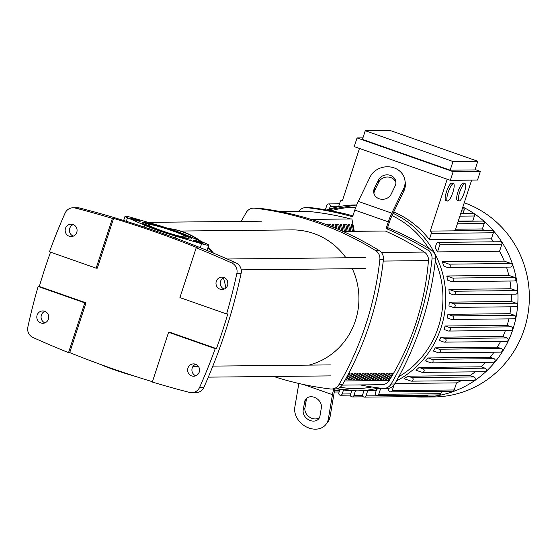 <?xml version="1.0" encoding="UTF-8"?>
<svg xmlns="http://www.w3.org/2000/svg" width="557" height="557" viewBox="0 0 557 557"><rect width="100%" height="100%" fill="white"/><g stroke="black" fill="none" stroke-linecap="round" stroke-linejoin="round"><path stroke-width="0.84" d="M391.801 373.218L392.984 373.211A262.138 253.205 89.4 0 1 389.427 379.213L388.243 379.22A262.138 253.205 -90.6 0 0 391.801 373.218M388.459 378.871L389.427 379.213M389.12 373.246L390.304 373.239A262.138 253.205 89.4 0 1 386.746 379.24L385.555 379.247A262.138 253.205 -90.6 0 0 389.12 373.246M385.771 378.899L386.746 379.24M386.44 373.274L387.623 373.267A262.138 253.205 89.4 0 1 384.058 379.268L382.875 379.275A262.138 253.205 -90.6 0 0 386.44 373.274M383.091 378.927L384.058 379.268M383.759 373.301L384.943 373.294A262.138 253.205 89.4 0 1 381.378 379.289L380.194 379.303A262.138 253.205 -90.6 0 0 383.759 373.301M380.41 378.955L381.378 379.289M381.072 373.329L382.262 373.322A262.138 253.205 89.4 0 1 378.697 379.317L377.514 379.331A262.138 253.205 -90.6 0 0 381.072 373.329M377.73 378.983L378.697 379.317M378.391 373.357L379.575 373.35A262.138 253.205 89.4 0 1 376.017 379.345L374.833 379.359A262.138 253.205 -90.6 0 0 378.391 373.357M375.049 379.004L376.017 379.345M375.71 373.385L376.894 373.378A262.138 253.205 89.4 0 1 373.336 379.373L372.146 379.387A262.138 253.205 -90.6 0 0 375.71 373.385M372.361 379.032L373.336 379.373M373.03 373.413L374.213 373.399A262.138 253.205 89.4 0 1 370.649 379.401L369.465 379.414A262.138 253.205 -90.6 0 0 373.03 373.413M369.681 379.059L370.649 379.401M370.349 373.441L371.533 373.427A262.138 253.205 89.4 0 1 367.968 379.428L366.784 379.442A262.138 253.205 -90.6 0 0 370.349 373.441M367 379.087L367.968 379.428M367.662 373.469L368.852 373.455A262.138 253.205 89.4 0 1 365.288 379.456L364.104 379.47A262.138 253.205 -90.6 0 0 367.662 373.469M364.32 379.115L365.288 379.456M364.981 373.496L366.165 373.482A262.138 253.205 89.4 0 1 362.607 379.484L361.423 379.498A262.138 253.205 -90.6 0 0 364.981 373.496M361.639 379.143L362.607 379.484M362.301 373.524L363.484 373.51A262.138 253.205 89.4 0 1 359.926 379.512L358.736 379.526A262.138 253.205 -90.6 0 0 362.301 373.524M358.952 379.171L359.926 379.512M359.62 373.552L360.804 373.538A262.138 253.205 89.4 0 1 357.246 379.54L356.055 379.554A262.138 253.205 -90.6 0 0 359.62 373.552M356.271 379.199L357.246 379.54M356.94 373.58L358.123 373.566A262.138 253.205 89.4 0 1 354.558 379.568L353.375 379.582A262.138 253.205 -90.6 0 0 356.94 373.58M353.591 379.226L354.558 379.568M354.252 373.608L355.443 373.594A262.138 253.205 89.4 0 1 351.878 379.596L350.694 379.609A262.138 253.205 -90.6 0 0 354.252 373.608M350.91 379.254L351.878 379.596M351.571 373.636L352.755 373.622A262.138 253.205 89.4 0 1 349.197 379.623L348.014 379.637A262.138 253.205 -90.6 0 0 351.571 373.636M348.229 379.282L349.197 379.623M348.891 373.663L350.075 373.65A262.138 253.205 89.4 0 1 346.517 379.651L345.333 379.665A262.138 253.205 -90.6 0 0 348.891 373.663M345.542 379.31L346.517 379.651M342.179 385.11L381.907 384.699A9.156 8.842 -90.6 0 0 389.259 380.494A262.138 253.205 -90.6 0 0 428.444 260.599A9.156 8.842 -90.6 0 0 424.302 252.07A297.626 287.482 -90.6 0 0 385.312 231.016L343.091 231.447M350.708 218.964A297.626 287.482 -90.6 0 0 308.481 211.423A9.156 8.842 -90.6 0 0 307.541 211.382L280.617 211.653M223.865 277.47A6.183 5.974 89.4 0 1 222.013 289.508A6.183 5.974 89.4 0 1 216.053 282.35A6.183 5.974 89.4 0 1 223.865 277.47M195.521 364.201A6.183 5.974 89.4 0 1 193.669 376.233A6.183 5.974 89.4 0 1 187.709 369.075A6.183 5.974 89.4 0 1 195.521 364.201M44.692 311.266A6.183 5.974 89.4 0 1 42.84 323.297A6.183 5.974 89.4 0 1 36.88 316.139A6.183 5.974 89.4 0 1 44.692 311.266M73.037 224.541A6.183 5.974 89.4 0 1 71.192 236.572A6.183 5.974 89.4 0 1 65.232 229.414A6.183 5.974 89.4 0 1 73.037 224.541M96.138 268.175L112.41 218.4A1031.251 996.111 -90.6 0 0 75.272 208.04L79.533 207.998A9.156 8.842 -90.6 0 0 77.312 207.726L73.044 207.775A9.156 8.842 89.4 0 0 65.106 213.087A566.608 547.301 -90.6 0 0 49.489 251.799L96.138 268.175L97.322 268.161L113.593 218.386A1031.251 996.111 89.4 0 1 197.387 247.795L196.196 247.809L179.932 297.584L226.581 313.953L227.771 313.939A566.608 547.301 89.4 0 1 216.429 348.633L215.246 348.647L168.59 332.271L169.781 332.257L216.429 348.633M39.331 286.479L85.987 302.848L69.716 352.623L68.532 352.637L84.803 302.862L38.148 286.493L39.331 286.479A566.608 547.301 89.4 0 1 50.534 252.168M85.987 302.848L84.803 302.862M152.437 381.705A1031.251 996.111 89.4 0 1 69.716 352.623M168.59 332.271L152.326 382.046A1031.251 996.111 -90.6 0 0 189.464 392.4A9.156 8.842 89.4 0 0 199.622 387.359A566.608 547.301 -90.6 0 0 215.246 348.647M112.41 218.4L113.593 218.386M38.148 286.493A566.608 547.301 -90.6 0 0 27.85 327.07A9.156 8.842 89.4 0 0 32.96 337.472A1031.251 996.111 -90.6 0 0 68.532 352.637M79.533 207.998A1031.251 996.111 89.4 0 1 236.036 262.925L231.768 262.967A1031.251 996.111 -90.6 0 0 196.196 247.809M73.044 207.775A9.156 8.842 89.4 0 1 75.272 208.04M226.581 313.953A566.608 547.301 -90.6 0 0 236.878 273.369L241.146 273.327A566.608 547.301 89.4 0 1 203.89 387.317L199.622 387.359M231.768 262.967A9.156 8.842 89.4 0 1 236.878 273.369M73.197 224.596A6.183 5.974 -90.6 0 0 73.315 236.14M44.852 311.321A6.183 5.974 -90.6 0 0 44.971 322.872M195.681 364.257A6.183 5.974 -90.6 0 0 195.799 375.801M224.025 277.532A6.183 5.974 -90.6 0 0 224.144 289.076M241.146 273.327A9.156 8.842 -90.6 0 0 236.036 262.925M191.685 392.671L195.953 392.629A9.156 8.842 -90.6 0 0 203.89 387.317M199.65 240.798A71.888 69.437 -90.6 0 0 182.466 231.858A71.888 69.437 -90.6 0 0 168.708 228.593M201.154 241.453A71.888 69.437 -90.6 0 0 183.058 231.851A71.888 69.437 -90.6 0 0 168.332 228.474M213.47 253.115A71.888 69.437 -90.6 0 0 208.067 247.294M227.897 283.917A71.888 69.437 -90.6 0 0 226.866 279.816M212.551 252.732A71.888 69.437 -90.6 0 0 207.921 247.733M225.85 288.018A69.597 67.23 -90.6 0 0 223.357 277.852M220.6 285.365A69.597 67.23 -90.6 0 0 220.28 283.91M345.925 257.78A68.685 66.346 -90.6 0 0 313.842 233.529A68.685 66.346 -90.6 0 0 291.875 229.895L180.6 231.037M309.058 365.12A68.685 66.346 -90.6 0 0 352.303 268.704M427.762 250.065A9.156 8.842 89.4 0 1 432.009 258.956L435.56 258.914A9.156 8.842 -90.6 0 0 431.32 250.03L427.762 250.065A311.648 301.031 -90.6 0 0 386.119 228.544L387.303 228.537L389.113 222.995A18.318 4.477 109.3 0 1 392.588 214.313L403.881 190.967A18.318 16.104 -8.4 0 0 405.245 182.418L404.925 180.259A18.318 16.104 171.6 0 1 403.567 188.809L403.881 190.967M435.56 258.914A311.648 301.031 89.4 0 1 394.676 384.01L391.125 384.045A311.648 301.031 -90.6 0 0 432.009 258.956M391.125 384.045A9.156 8.842 89.4 0 1 382.541 388.431A311.648 301.031 -90.6 0 1 360.247 384.922M383.627 388.487L387.185 388.452A9.156 8.842 -90.6 0 0 394.676 384.01M298.677 211.472A9.156 8.842 89.4 0 1 306.907 207.65L310.465 207.615A9.156 8.842 -90.6 0 0 309.372 207.552L305.821 207.594M310.465 207.615A311.648 301.031 89.4 0 1 352.908 215.844M387.595 227.646A311.648 301.031 89.4 0 1 431.32 250.03M404.925 180.259A18.318 16.104 171.6 0 0 389.364 166.856A18.318 16.104 171.6 0 0 370.05 177.042L358.262 201.397A18.318 4.477 109.3 0 0 354.795 210.08L352.602 216.784A311.648 301.031 -90.6 0 0 306.907 207.65M241.258 221.401A311.648 301.031 -90.6 0 1 246.18 212.572A9.156 8.842 89.4 0 1 254.765 208.186L258.323 208.151A9.156 8.842 -90.6 0 0 257.23 208.088L253.679 208.13M258.323 208.151A311.648 301.031 89.4 0 1 379.178 250.566L375.62 250.601A9.156 8.842 89.4 0 1 379.867 259.492L383.425 259.451A9.156 8.842 -90.6 0 0 379.178 250.566M383.425 259.451A311.648 301.031 89.4 0 1 342.534 384.546L338.983 384.581A9.156 8.842 89.4 0 1 330.398 388.967A311.648 301.031 -90.6 0 1 273.71 376.469M331.485 389.023L335.042 388.988A9.156 8.842 -90.6 0 0 342.534 384.546M338.983 384.581A311.648 301.031 -90.6 0 0 379.867 259.492M375.62 250.601A311.648 301.031 -90.6 0 0 254.765 208.186M352.414 231.058L351.084 224.158L352.268 224.144L353.604 231.044M349.733 231.085L348.404 224.186L349.587 224.172L350.917 231.071M347.053 231.113L345.723 224.213L346.907 224.199L348.236 231.099M344.372 231.141L343.042 224.241L344.226 224.227L345.556 231.127M341.615 230.8L340.355 224.269L341.545 224.255L342.875 231.155M338.684 229.533L337.674 224.297L338.858 224.283L339.979 230.09M335.76 228.307L334.994 224.325L336.177 224.311L337.055 228.843M332.849 227.124L332.313 224.353L333.497 224.339L334.137 227.639M329.939 225.975L329.633 224.38L330.816 224.367L331.22 226.476M327.036 224.868L326.945 224.408L328.136 224.394L328.317 225.355M311.036 219.374L351.892 218.957L354.224 231.037M342.437 231.162L385.312 231.016M333.747 389.002A18.318 4.477 109.3 0 0 332.452 394.669L328.345 418.941L330.078 416.768L334.019 393.493A18.318 4.477 -70.7 0 1 334.994 388.988M319.481 417.569A9.156 7.269 38.5 0 1 309.608 417.165A9.156 7.269 38.5 0 1 304.944 407.94L306.343 399.668A9.156 7.269 38.5 0 1 306.823 398.095M304.609 401.848L303.203 410.119A9.156 7.269 -141.5 0 0 308.627 419.797A9.156 7.269 -141.5 0 0 318.75 418.767A9.156 7.269 -141.5 0 0 319.962 416.002L321.368 407.724A9.156 7.269 -141.5 0 0 315.951 398.053A9.156 7.269 -141.5 0 0 305.821 399.084A9.156 7.269 -141.5 0 0 304.609 401.848L306.343 399.668M330.078 416.768A18.318 14.538 38.5 0 1 327.648 422.29L325.915 424.469A18.318 14.538 -141.5 0 1 305.661 426.537A18.318 14.538 -141.5 0 1 294.827 407.181L298.844 383.474M325.915 424.469A18.318 14.538 -141.5 0 0 328.345 418.941M374.408 188.287L378.426 179.988A9.156 8.056 171.6 0 1 388.083 174.891A9.156 8.056 171.6 0 1 395.867 181.589A9.156 8.056 171.6 0 1 395.185 185.864L391.167 194.17A9.156 8.056 171.6 0 1 381.51 199.26A9.156 8.056 171.6 0 1 373.726 192.562A9.156 8.056 171.6 0 1 374.408 188.287L374.729 190.445A9.156 8.056 -8.4 0 0 373.97 193.627M395.943 182.682A9.156 8.056 -8.4 0 0 387.783 177.015A9.156 8.056 -8.4 0 0 378.746 182.146L374.729 190.445M386.119 228.544L388.313 221.846A18.318 4.477 -70.7 0 1 391.78 213.164L403.567 188.809M412.584 396.626A99.821 96.417 -90.6 0 0 422.589 397.064A99.821 96.417 -90.6 0 0 512.893 329.305A99.821 96.417 -90.6 0 0 462.839 207.072M422.589 397.064L433.966 396.946A99.821 96.417 -90.6 0 0 524.269 329.187A99.821 96.417 -90.6 0 0 464.253 202.748M445.127 325.998L449.332 327.474A1.831 1.768 89.4 0 1 448.782 331.039A1.831 1.768 89.4 0 1 448.197 330.942L443.992 329.466A92.949 89.781 -90.6 0 0 444.577 327.739A92.949 89.781 -90.6 0 0 445.127 325.998L507.162 325.358A92.949 89.781 -90.6 0 0 508.896 318.869M447.905 314.329L452.361 315.889A1.831 1.768 89.4 0 1 451.818 319.46A1.831 1.768 89.4 0 1 451.226 319.363L447.208 317.95A92.949 89.781 -90.6 0 0 447.905 314.329L509.94 313.688A92.949 89.781 -90.6 0 0 510.873 306.803M449.221 302.145L454.011 303.823A1.831 1.768 89.4 0 1 453.461 307.394A1.831 1.768 89.4 0 1 452.876 307.297L448.977 305.925A92.949 89.781 -90.6 0 0 449.221 302.145L511.256 301.504A92.949 89.781 -90.6 0 0 511.298 294.214M448.928 289.396L454.178 291.241A1.831 1.768 89.4 0 1 453.628 294.806A1.831 1.768 89.4 0 1 453.043 294.709L449.2 293.358A92.949 89.781 -90.6 0 0 448.928 289.396L510.964 288.756A92.949 89.781 -90.6 0 0 509.954 281.027M446.77 275.993L452.653 278.054A1.831 1.768 89.4 0 1 452.103 281.626A1.831 1.768 89.4 0 1 451.518 281.529L447.647 280.171A92.949 89.781 -90.6 0 0 446.77 275.993L508.806 275.353A92.949 89.781 -90.6 0 0 506.48 267.123M442.223 261.755L449.06 264.15A1.831 1.768 89.4 0 1 448.51 267.722A1.831 1.768 89.4 0 1 447.925 267.625L443.915 266.211A92.949 89.781 -90.6 0 0 442.223 261.755L504.259 261.115A92.949 89.781 -90.6 0 0 499.552 251.256L437.517 251.889A92.949 89.781 -90.6 0 0 435.114 247.788L436.472 243.639A1.831 1.768 -90.6 0 1 438.129 242.392L500.172 241.752A1.831 1.768 89.4 0 1 501.864 244.175L499.552 251.256M493.599 241.822A92.949 89.781 -90.6 0 0 491.385 238.862L429.343 239.503A92.949 89.781 -90.6 0 0 393.722 211.966M453.342 183.719A9.156 2.235 -70.7 0 1 453.544 183.754A9.156 2.235 -70.7 0 1 452.75 192.757A9.156 2.235 -70.7 0 1 447.675 201.07A9.156 2.235 -70.7 0 1 447.48 201.035A9.156 2.235 -70.7 0 1 448.267 192.04A9.156 2.235 -70.7 0 1 453.342 183.719M445.997 200.478A9.156 2.235 -70.7 0 1 445.802 200.45A9.156 2.235 -70.7 0 1 446.589 191.448A9.156 2.235 -70.7 0 1 451.671 183.135A9.156 2.235 -70.7 0 1 451.866 183.162A9.156 2.235 -70.7 0 1 452.04 183.267M464.865 183.601A9.156 2.235 -70.7 0 1 465.06 183.636A9.156 2.235 -70.7 0 1 464.273 192.638A9.156 2.235 -70.7 0 1 459.191 200.952A9.156 2.235 -70.7 0 1 458.996 200.917A9.156 2.235 -70.7 0 1 459.79 191.921A9.156 2.235 -70.7 0 1 464.865 183.601M457.52 200.36A9.156 2.235 -70.7 0 1 457.318 200.332A9.156 2.235 -70.7 0 1 458.112 191.33A9.156 2.235 -70.7 0 1 463.187 183.016A9.156 2.235 -70.7 0 1 463.382 183.044A9.156 2.235 -70.7 0 1 463.563 183.149M362.927 137.878L357.058 137.934L354.224 146.609L450.334 180.343L453.168 171.667L480.35 171.389L477.516 180.057L450.334 180.343M365.267 130.721L362.433 139.396L450.16 170.184L474.975 169.927L477.809 161.258L390.081 130.463L365.267 130.721L452.994 161.509L477.809 161.258M471.647 180.12L455.069 230.842L430.255 231.099L447.201 179.243M450.16 170.184L452.994 161.509M359.474 148.447L342.52 200.311A1.831 1.768 89.4 0 0 340.306 201.467L338.586 206.717M475.1 169.544L480.35 171.389M357.058 137.934L453.168 171.667M462.658 207.608A1.831 1.768 89.4 0 1 464.155 210.024L462.964 213.679M460.667 213.7L472.726 213.582A1.831 1.768 89.4 0 1 474.425 215.998L472.802 220.962L458.251 221.108M458.174 221.345L482.487 221.094A1.831 1.768 89.4 0 1 484.179 223.51L482.404 228.941L455.598 229.219M429.343 239.503L431.334 233.411A1.831 1.768 -90.6 0 0 430.255 231.099M454.456 230.737L491.678 230.354A1.831 1.768 89.4 0 1 493.37 232.777L491.385 238.862M483.936 230.438A92.949 89.781 -90.6 0 0 482.404 228.941M367.794 390.45L366.019 395.881A1.831 1.768 89.4 0 1 364.362 397.127A1.831 1.768 89.4 0 1 362.663 394.704L363.965 390.729A92.949 89.781 -90.6 0 0 367.794 390.45L376.302 390.36M380.737 388.222L378.746 394.314A1.831 1.768 89.4 0 1 377.089 395.554A1.831 1.768 89.4 0 1 375.397 393.138L376.699 389.134A92.949 89.781 -90.6 0 0 380.737 388.222L380.814 388.222M394.955 383.522L456.524 382.889A92.949 89.781 -90.6 0 0 461.273 380.647M470.004 375.543L474.021 376.957L411.985 377.59A1.831 1.768 -90.6 0 1 411.435 381.155A1.831 1.768 -90.6 0 1 410.85 381.058L404.013 378.663A92.949 89.781 -90.6 0 0 407.968 376.184L470.004 375.543A92.949 89.781 -90.6 0 0 475.198 371.832M481.157 366.812L485.022 368.17L422.986 368.811A1.831 1.768 -90.6 0 1 422.443 372.375A1.831 1.768 -90.6 0 1 421.858 372.278L415.975 370.21A92.949 89.781 -90.6 0 0 419.122 367.453L481.157 366.812A92.949 89.781 -90.6 0 0 485.732 362.308M490.125 357.316L493.968 358.666L431.926 359.3A1.831 1.768 -90.6 0 1 431.383 362.865A1.831 1.768 -90.6 0 1 430.798 362.767L425.548 360.929A92.949 89.781 -90.6 0 0 428.089 357.949L490.125 357.316A92.949 89.781 -90.6 0 0 494.017 352.198M497.317 347.192L501.216 348.564L439.181 349.204A1.831 1.768 -90.6 0 1 438.631 352.769A1.831 1.768 -90.6 0 1 438.046 352.672L433.255 350.987A92.949 89.781 -90.6 0 0 435.282 347.833L497.317 347.192A92.949 89.781 -90.6 0 0 500.513 341.566M502.964 336.532L506.981 337.939L444.946 338.579A1.831 1.768 -90.6 0 1 444.395 342.144A1.831 1.768 -90.6 0 1 443.811 342.047L439.355 340.487A92.949 89.781 -90.6 0 0 440.928 337.166L502.964 336.532A92.949 89.781 -90.6 0 0 505.443 330.454M437.517 251.889L439.828 244.808A1.831 1.768 -90.6 0 0 438.129 242.392M411.985 377.59L407.968 376.184M474.021 376.957A1.831 1.768 89.4 0 1 473.471 380.522L411.435 381.155M422.986 368.811L419.122 367.453M485.022 368.17A1.831 1.768 89.4 0 1 484.479 371.735L422.443 372.375M431.926 359.3L428.089 357.949M493.968 358.666A1.831 1.768 89.4 0 1 493.418 362.231L431.383 362.865M439.181 349.204L435.282 347.833M501.216 348.564A1.831 1.768 89.4 0 1 500.666 352.128L438.631 352.769M444.946 338.579L440.928 337.166M506.981 337.939A1.831 1.768 89.4 0 1 506.438 341.511L444.395 342.144M343.516 389.97L342.2 393.987A1.831 1.768 89.4 0 1 340.543 395.233A1.831 1.768 89.4 0 1 338.851 392.81L339.972 389.378M355.436 390.875L353.855 395.7A1.831 1.768 89.4 0 1 352.198 396.946A1.831 1.768 89.4 0 1 350.506 394.53L351.732 390.77M394.001 385.012L392.177 390.603A1.831 1.768 89.4 0 1 390.52 391.849A1.831 1.768 89.4 0 1 388.821 389.427L389.232 388.18M509.94 313.688L514.396 315.255A1.831 1.768 89.4 0 1 513.853 318.82L451.818 319.46M511.256 301.504L516.047 303.189A1.831 1.768 89.4 0 1 515.504 306.754L453.461 307.394M510.964 288.756L516.214 290.601A1.831 1.768 89.4 0 1 515.664 294.166L453.628 294.806M508.806 275.353L514.689 277.421A1.831 1.768 89.4 0 1 514.139 280.986L452.103 281.626M504.259 261.115L511.096 263.517A1.831 1.768 89.4 0 1 510.546 267.082L448.51 267.722M507.162 325.358L511.368 326.834A1.831 1.768 89.4 0 1 510.818 330.398L448.782 331.039M428.124 395.031L428.054 395.247A1.831 1.768 89.4 0 1 426.397 396.487L364.362 397.127M441.548 391.327L440.782 393.674A1.831 1.768 89.4 0 1 439.125 394.92L377.089 395.554M456.524 382.889L454.213 389.97A1.831 1.768 89.4 0 1 452.556 391.209L390.52 391.849M325.372 209.759L326.875 205.171A1.831 1.768 89.4 0 1 328.533 203.925A1.831 1.768 89.4 0 1 330.224 206.348L329.312 209.14M135.706 376.497L130.547 374.979A30.217 2.583 -161.9 0 1 99.571 364.111L99.257 363.972M140.079 221.31A5.034 0.432 -161.9 0 1 134.745 219.904A5.034 0.432 -161.9 0 1 130.686 218.128A5.034 0.432 -161.9 0 1 130.86 218.072A5.034 0.432 -161.9 0 1 136.193 219.479A5.034 0.432 -161.9 0 1 140.26 221.254A5.034 0.432 -161.9 0 1 140.079 221.31M202.922 243.367A5.034 0.432 -161.9 0 1 197.589 241.961A5.034 0.432 -161.9 0 1 193.53 240.185A5.034 0.432 -161.9 0 1 193.704 240.13A5.034 0.432 -161.9 0 1 199.037 241.536A5.034 0.432 -161.9 0 1 203.103 243.312A5.034 0.432 -161.9 0 1 202.922 243.367M184.659 236.955A19.411 1.664 -161.9 0 1 164.099 231.538A19.411 1.664 -161.9 0 1 148.44 224.687A19.411 1.664 -161.9 0 1 149.13 224.485A19.411 1.664 -161.9 0 1 169.683 229.895A19.411 1.664 -161.9 0 1 185.349 236.753A19.411 1.664 -161.9 0 1 184.659 236.955M190.522 239.016A25.824 2.207 -161.9 0 1 163.18 231.809A25.824 2.207 -161.9 0 1 142.348 222.696A25.824 2.207 -161.9 0 1 143.267 222.424A25.824 2.207 -161.9 0 1 170.609 229.623A25.824 2.207 -161.9 0 1 191.441 238.744A25.824 2.207 -161.9 0 1 190.522 239.016M145.781 223.308A23.081 1.977 18.1 0 0 144.959 223.552A23.081 1.977 18.1 0 0 163.577 231.698A23.081 1.977 18.1 0 0 188.008 238.131A23.081 1.977 18.1 0 0 188.83 237.888A23.081 1.977 18.1 0 0 170.212 229.742A23.081 1.977 18.1 0 0 145.781 223.308M144.931 225.348L127.483 217.738A10.987 0.94 -161.9 0 1 125.026 216.276A10.987 0.94 -161.9 0 1 132.197 217.69L157.889 225.216A30.217 2.583 -161.9 0 1 188.858 236.084L206.306 243.701A10.987 0.94 -161.9 0 1 208.764 245.164A10.987 0.94 -161.9 0 1 201.592 243.75L175.901 236.224A30.217 2.583 -161.9 0 1 144.931 225.348L144.347 227.124M424.302 252.07L381.385 252.509M389.259 380.494L344.588 380.953M383.244 261.066L428.444 260.599M280.86 211.709L308.481 211.423M304.944 407.94L303.203 410.119M332.452 394.669L303.558 384.525M378.746 182.146L378.426 179.988M391.78 213.164L358.262 201.397M388.313 221.846L354.795 210.08M391.982 215.594A90.659 87.574 89.4 0 1 428.73 248.436M435.33 260.975A90.659 87.574 89.4 0 1 398.77 376.72M371.902 386.976A90.659 87.574 89.4 0 1 340.195 387.206M363.944 390.798L356.94 390.868L336.95 388.751A92.949 89.781 -90.6 0 0 356.94 390.868A92.949 89.781 -90.6 0 0 378.488 387.923M396.431 380.939A92.949 89.781 -90.6 0 0 441.033 327.774A92.949 89.781 -90.6 0 0 393.075 213.303M356.668 204.976A92.949 89.781 -90.6 0 0 355.025 204.976A92.949 89.781 -90.6 0 0 326.778 210.003M464.155 210.024L461.864 210.045M474.425 215.998L459.873 216.144M484.179 223.51L457.374 223.789M493.37 232.777L431.334 233.411M331.123 210.804A90.659 87.574 89.4 0 1 355.77 207.274M501.864 244.175L439.828 244.808M514.396 315.255L452.361 315.889M516.047 303.189L454.011 303.823M516.214 290.601L454.178 291.241M514.689 277.421L452.653 278.054M511.096 263.517L449.06 264.15M511.368 326.834L449.332 327.474M350.708 393.896L342.2 393.987M362.6 395.616L353.855 395.7M428.054 395.247L366.019 395.881M440.782 393.674L378.746 394.314M454.213 389.97L392.177 390.603M339.519 390.749L334.555 390.805M338.74 206.257L330.224 206.348M175.901 236.224L175.309 238.027M201.592 243.75L200.297 247.698M127.483 217.738L126.321 221.31M261.776 221.192L148.127 222.361M365.462 257.578L227.193 259.005M365.573 268.571L241.244 269.846M330.385 364.898L212.851 366.109M198.313 366.255L193.084 366.311M330.496 375.891L208.311 377.145M356.675 204.962L326.764 210.003M451.866 183.162L453.544 183.754M463.382 183.044L465.06 183.636M457.318 200.332L458.996 200.917M445.802 200.45L447.48 201.035M350.409 395.129L340.543 395.233M363.38 396.835L352.198 396.946M339.122 391.982L334.291 392.031M342.555 200.214L341.963 200.221M339.533 203.813L328.533 203.925M144.959 223.552L144.653 224.492M188.83 237.888L188.524 238.835M208.764 245.164L207.037 250.441M125.026 216.276L123.654 220.481"/></g></svg>
